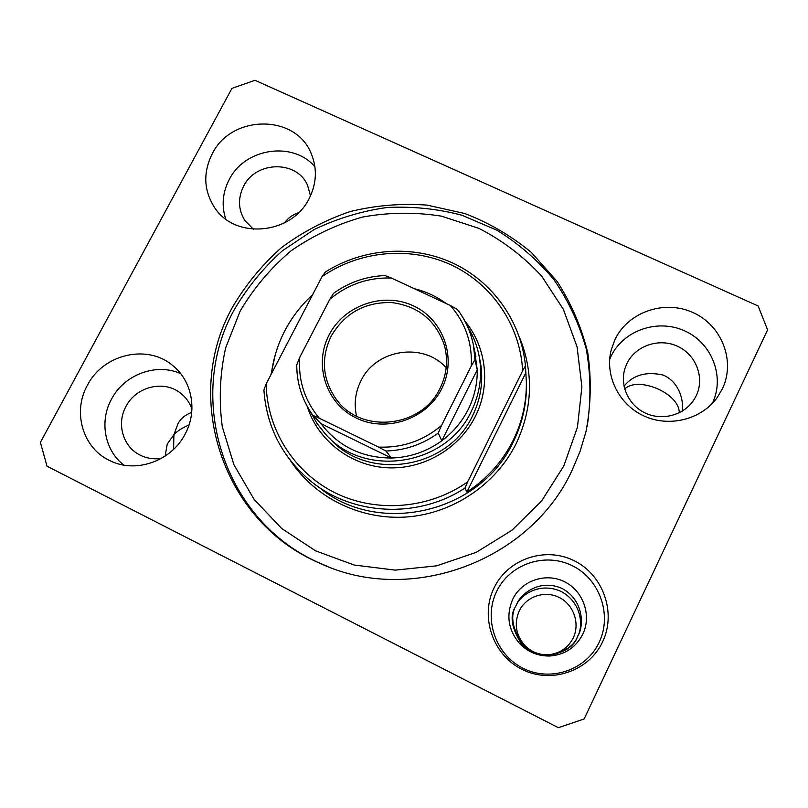 <?xml version="1.0" encoding="UTF-8"?>
<svg xmlns="http://www.w3.org/2000/svg" width="808" height="808" viewBox="0 0 808 808"><rect width="100%" height="100%" fill="white"/><g stroke="black" fill="none" stroke-linecap="round" stroke-linejoin="round"><path stroke-width="1.21" d="M189.042 424.917C182.143 427.947 177.093 431.209 173.902 434.694L173.599 449.349M516.15 605.445C509.979 615.454 512.171 628.513 522.715 644.622C530.038 651.945 538.673 655.49 548.632 655.248C564.64 652.137 574.347 645.784 577.74 636.179C583.023 627.271 582.669 603.02 561.106 591.446C538.845 581.376 519.898 595.88 516.15 605.445L516.615 604.455C520.2 594.385 539.481 578.235 562.257 588.547C584.224 600.607 583.709 626.22 578.154 635.34L577.366 636.987C574.337 646.178 564.873 652.339 548.965 655.45C538.532 655.732 529.492 652.026 521.847 644.34C511.464 628.361 509.414 615.706 515.676 606.384L516.15 605.445M679.255 412.817C679.427 392.971 637.795 375.841 624.695 389.052M573.236 637.956C567.862 648.238 559.399 653.844 547.854 654.763C538.774 654.955 531.028 651.773 524.614 645.228C515.767 634.815 513.969 623.392 519.211 610.969C526.079 596.506 544.713 590.163 559.096 597.415C573.579 604.445 580.275 623.433 573.236 637.956M87.426 385.224C72.104 412.201 82.972 448.814 110.494 460.924C136.289 473.65 171.7 460.873 185.204 433.926C197.778 410.787 192.112 380.821 172.659 365.509C147.379 343.764 103.212 354.055 87.426 385.224M180.659 373.639C156.348 362.57 124.169 374.498 111.443 399.273C99.263 421.231 104.575 450.379 123.826 465.095M494.112 587.79C479.861 616.423 492.567 654.682 521.776 669.246C550.773 684.255 588.951 671.337 602.606 641.835C616.706 612.555 602.98 574.538 573.933 560.611C545.087 546.259 507.929 558.944 494.112 587.79M496.718 591.284C483.275 618.332 495.294 654.46 522.867 668.196C550.238 682.356 586.255 670.165 599.152 642.33C612.464 614.696 599.536 578.791 572.115 565.62C544.875 552.046 509.767 564.024 496.718 591.284M615.09 339.34L611.282 349.662C604.475 375.407 618.645 404.525 644.057 416.019C669.378 427.695 701.647 419.504 717.352 397.334L722.403 388.749C735.785 360.944 721.756 325.291 693.032 312.575C664.499 299.445 628.21 311.939 615.09 339.34M712.292 403.434L712.444 403.131C725.119 376.821 711.919 343.026 684.78 330.937C657.823 318.453 623.493 330.26 611.07 356.227L609.666 359.388M212.221 153.853C202.879 172.71 203.717 190.698 214.746 207.797C235.36 239.905 291.94 234.512 309.171 198.495C316.675 183.456 317.362 168.518 311.242 153.672C295.839 113.898 231.442 114.302 212.221 153.853M314.928 166.751C292.9 140.774 244.804 148.066 229.24 179.558C222.574 192.476 221.402 205.626 225.715 219.029M232.421 307.323C182.285 396.506 221.705 521.817 319.978 563.277C409.888 605.758 530.503 561.398 572.215 470.044L580.114 451.268L585.931 431.846C590.971 405.414 591.597 379.083 587.78 352.833C581.497 327.179 571.266 303.374 557.086 281.406L531.31 252.399C511.262 235.825 489.113 222.867 464.853 213.534L427.048 205.101C401.081 203.232 375.427 205.394 350.076 211.585C325.371 220.018 302.525 232.007 281.538 247.561C262.024 264.913 245.642 284.84 232.421 307.323M310.494 195.819L307.525 185.214C296.869 160.095 255.853 160.843 243.632 186.214C237.784 198.081 238.178 209.484 244.804 220.422L253.449 229.27M626.917 363.56L625.049 368.206C619.413 385.365 628.574 405.535 645.713 413.252C662.772 421.13 684.548 414.918 694.213 399.384L696.274 395.657C704.96 377.71 696.021 354.56 677.437 346.228C658.985 337.633 635.401 345.733 626.917 363.56M512.726 599.253C505.919 615.332 508.242 630.129 519.685 643.633C528.018 652.127 538.067 656.248 549.854 656.005C564.853 654.813 575.841 647.531 582.81 634.179C591.931 615.342 583.184 590.749 564.398 581.679C545.754 572.327 521.635 580.548 512.726 599.253M191.94 409.08C189.617 402.475 185.709 397.082 180.214 392.9C163.62 379.74 135.896 386.709 125.957 406.505C116.362 423.614 122.887 446.683 139.905 454.995C146.632 458.378 153.813 459.51 161.469 458.378M165.084 456.166L167.276 443.976L173.902 434.694L178.012 423.634C180.739 418.544 185.305 414.797 191.708 412.403M624.018 386.234C633.078 374.983 646.107 371.256 663.085 375.053C678.306 381.305 684.053 399.223 682.215 411.181M284.487 222.867C287.86 218.13 292.557 214.736 298.586 212.676M47.005 466.196L558.368 727.695L584.134 718.979L767.6 329.876L758.126 305.969L255.005 80.305L231.936 88.365L40.4 442.39L47.005 466.196M464.994 321.251C486.527 346.986 490.971 385.598 475.316 416.463C459.176 448.995 422.604 470.074 386.244 467.721C349.874 465.398 317.706 440.097 307.222 406.394M329.411 438.067C367.307 481.891 448.117 469.549 472.63 415.645C480.861 398.687 483.487 381.083 480.497 362.853L479.306 357.106M563.782 466.014L577.437 427.25L581.891 386.81L577.063 346.804L563.348 309.282L541.592 276.053C523.534 256.489 502.687 240.622 479.063 228.442L441.481 216.15C415.191 211.999 388.921 212.292 362.661 217.029C336.966 224.271 313.14 235.502 291.173 250.722C270.771 267.973 253.773 288.082 240.178 311.04L225.614 347.935C219.887 373.963 218.766 400.212 222.271 426.664L233.906 464.701L254.005 499.253L281.679 528.503L315.605 550.854L354.106 565.014L395.183 570.125L436.643 565.842L476.245 552.339L511.858 530.321L541.562 501L563.782 466.014M328.008 566.62L321.453 563.853C223.816 522.675 184.598 398.152 234.391 309.525C247.349 287.456 263.358 267.872 282.416 250.763L314.14 229.553C337.229 218.473 361.439 211.141 386.749 207.535C412.272 206.181 437.36 208.757 462.014 215.261L496.91 230.23C518.605 243.612 537.643 260.136 554.015 279.77C568.509 300.909 579.245 323.937 586.224 348.844C590.82 374.407 591.143 400.212 587.194 426.25M513.302 440.077C522.301 421.554 526.654 402.172 526.351 381.942L525.846 372.791L466.873 492.052C487.133 478.801 502.606 461.479 513.302 440.077M312.585 294.779C301.222 305.161 291.981 317.15 284.85 330.735C277.78 344.349 273.286 358.742 271.367 373.912M525.463 365.822L522.645 370.801C520.322 325.099 491.668 283.558 450.773 264.691C409.787 245.925 359.439 250.722 322.049 276.609L325.361 272.023C363.034 248.147 412.12 244.46 452.349 262.842C492.466 281.366 521.231 321.19 525.463 365.822L525.846 372.791M466.873 492.052L464.984 488.022C418.241 518.918 352.884 515.736 310.989 481.336C282.245 457.328 266.559 426.887 263.913 390.001L266.185 383.851C266.812 428.937 293.577 472.155 334.906 492.749C376.255 513.262 429.028 509.091 467.66 481.881L464.984 488.022M322.049 276.609L266.185 383.851M522.645 370.801L467.66 481.881M441.754 388.658C426.765 419.13 386.365 432.977 356.257 418.029C325.917 403.535 313.474 364.519 329.068 334.956C344.228 305.192 383.477 291.617 413.433 305.858C443.612 319.655 457.187 358.399 441.754 388.658M331.118 336.239C320.776 358.247 322.422 379.164 336.037 399.011C360.388 434.34 421.887 428.139 440.108 388.183C446.824 374.326 448.278 360.105 444.451 345.521C435.896 320.412 418.322 306.091 391.739 302.566C364.923 301.899 344.713 313.13 331.118 336.239M446.188 367.741C423.099 341.814 375.831 349.187 360.924 380.851C355.298 392.153 353.843 403.929 356.55 416.15M319.352 418.241L312.938 415.403C302.182 400.253 296.778 383.416 296.748 364.873L299.748 357.277C298.081 380.204 304.616 400.536 319.352 418.241L378.518 447.087C402.222 448.056 423.22 440.845 441.511 425.473L438.209 433.098C422.564 444.42 405.151 450.399 385.961 451.026L391.405 458.025C361.893 457.863 338.39 446.39 320.897 423.604L391.405 458.025C409.929 457.429 426.735 451.672 441.825 440.744C453.167 432.29 461.984 421.816 468.286 409.323C474.458 396.768 477.447 383.618 477.245 369.862L474.569 350.46M414.353 288.709C425.978 291.526 436.583 296.465 446.157 303.525M467.741 326.937C473.579 336.34 477.457 346.541 479.376 357.52C482.416 376.084 479.74 393.991 471.347 411.262C446.279 466.388 363.449 478.75 325.069 433.664L316.908 423.291L310.474 411.817M438.209 433.098L441.825 440.744L477.245 369.862L474.932 359.722L471.276 366.014C472.357 342.804 465.337 322.604 450.197 305.404L391.365 278.013C368.236 277.326 347.733 284.406 329.846 299.263L299.748 357.277M441.511 425.473L471.276 366.014M450.197 305.404L457.419 309.494C465.65 320.301 471.024 332.441 473.559 345.895L474.932 359.722M329.846 299.263L333.482 293.405C348.915 282.245 366.115 276.296 385.083 275.558L391.365 278.013M320.897 423.604L312.959 415.423C302.111 400.172 296.698 383.234 296.698 364.59M385.961 451.026L378.518 447.087M318.675 487.012C377.74 536.946 480.871 513.231 513.484 441.481C522.433 423.089 526.745 403.828 526.452 383.719L526.351 381.942M519.322 336.916C533.825 372.236 532.825 407.697 516.322 443.279C496.031 484.467 452.894 513.565 406.757 516.979C360.59 520.291 315.029 497.829 290.415 460.55M270.933 374.74L275.215 354.914M547.854 654.763L548.632 655.248M524.614 645.228L522.715 644.622M112.524 461.822L110.494 460.924M610.656 352.328L611.282 349.662M215.988 209.474L214.746 207.797M321.453 563.853L319.978 563.277M245.571 221.543L244.804 220.422M624.584 369.781L625.049 368.206M548.965 655.45L549.854 656.005M521.847 644.34L519.685 643.633M141.228 455.641L139.905 454.995M338.936 402.566L336.037 399.011M479.376 357.52L480.497 362.853M475.902 356.5L473.559 345.895C471.014 332.381 465.61 320.2 457.328 309.353"/></g></svg>
